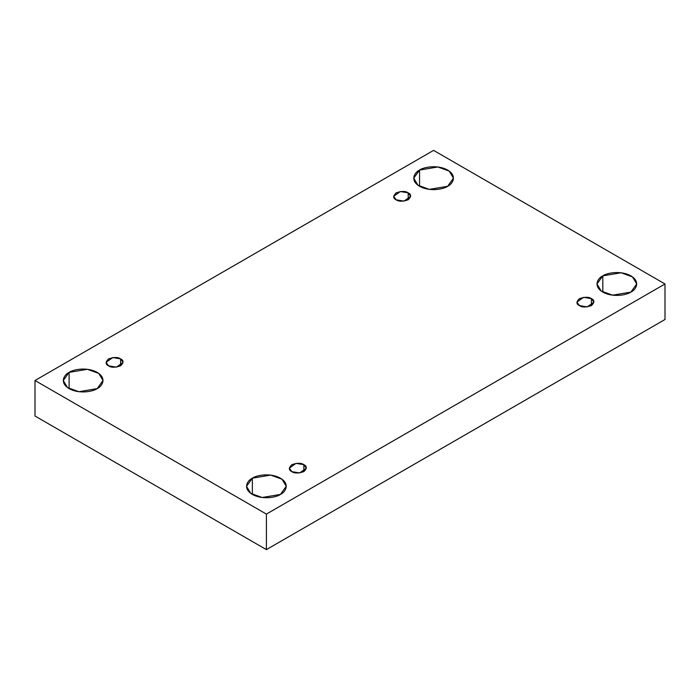 <?xml version="1.0" encoding="UTF-8"?>
<svg xmlns="http://www.w3.org/2000/svg" width="700" height="700" viewBox="0 0 700 700"><rect width="100%" height="100%" fill="white"/><g stroke="black" fill="none" stroke-linecap="round" stroke-linejoin="round"><path stroke-width="1.05" d="M419.554 170.065L413.735 178.176L417.961 185.246L429.354 189.376L447.641 186.287C444.098 188.982 430.141 192.176 419.554 186.287C409.351 180.171 414.881 172.112 419.554 170.065C423.098 167.37 437.054 164.176 447.641 170.065C457.844 176.181 452.314 184.24 447.641 186.287L453.46 178.176L449.234 171.106L437.85 166.976L419.554 170.065L419.554 186.287L419.554 170.065M69.108 372.391L63.289 380.502L67.515 387.572L78.907 391.703L97.195 388.614C93.651 391.309 79.695 394.502 69.108 388.614C58.905 382.498 64.435 374.439 69.108 372.391C72.651 369.696 86.608 366.502 97.195 372.391C107.397 378.507 101.868 386.566 97.195 388.614L103.014 380.502L98.796 373.433L87.404 369.303L69.108 372.391L69.108 388.614L69.108 372.391M252.359 478.196L246.54 486.299L250.766 493.369L262.15 497.499L280.446 494.41C276.902 497.105 262.946 500.299 252.359 494.41C242.156 488.294 247.686 480.235 252.359 478.196C255.902 475.492 269.859 472.299 280.446 478.196C290.649 484.304 285.119 492.363 280.446 494.41L286.265 486.299L282.039 479.229L270.646 475.099L252.359 478.196L252.359 494.41L252.359 478.196M602.805 275.861L596.986 283.973L601.204 291.043L612.596 295.172L630.892 292.084C627.349 294.779 613.392 297.973 602.805 292.084C592.602 285.967 598.133 277.909 602.805 275.861C606.349 273.166 620.305 269.973 630.892 275.861C641.095 281.977 635.565 290.036 630.892 292.084L636.711 283.973L632.485 276.902L621.093 272.773L602.805 275.861L602.805 292.084L602.805 275.861M591.43 305.594L591.43 298.646L583.59 297.316L576.905 302.12L579.399 305.594C576.205 304.15 576.205 301.831 579.399 298.646C584.92 296.809 588.928 296.809 591.43 298.646C594.624 300.09 594.624 302.409 591.43 305.594C585.909 307.44 581.901 307.44 579.399 305.594L587.239 306.924L593.924 302.12L591.43 298.646L591.43 305.594M303.852 471.625L303.852 464.677L296.012 463.356L289.319 468.151L291.812 471.625C288.627 470.181 288.627 467.863 291.812 464.677C297.334 462.84 301.35 462.84 303.852 464.677C307.037 466.121 307.037 468.44 303.852 471.625C298.331 473.471 294.315 473.471 291.812 471.625L299.652 472.955L306.346 468.151L303.852 464.677L303.852 471.625M120.601 365.829L120.601 358.881L112.761 357.551L106.076 362.355L108.57 365.829C105.376 364.385 105.376 362.066 108.57 358.881C114.091 357.044 118.099 357.044 120.601 358.881C123.795 360.325 123.795 362.644 120.601 365.829C115.08 367.675 111.072 367.675 108.57 365.829L116.41 367.159L123.095 362.355L120.601 358.881L120.601 365.829M408.188 199.798L408.188 192.85L400.348 191.52L393.654 196.324L396.148 199.798C392.963 198.354 392.963 196.035 396.148 192.85C401.669 191.004 405.685 191.004 408.188 192.85C411.373 194.294 411.373 196.612 408.188 199.798C402.666 201.635 398.65 201.635 396.148 199.798L403.988 201.127L410.681 196.324L408.188 192.85L408.188 199.798M266.402 549.622L665 319.498L665 283.973L266.402 514.097L266.402 549.622L266.402 514.097L35 380.502L433.598 150.377L665 283.973L665 319.498L266.402 549.622L35 416.027L35 380.502L35 416.027L266.402 549.622M266.402 514.097L665 283.973L433.598 150.377L35 380.502L266.402 514.097"/></g></svg>
